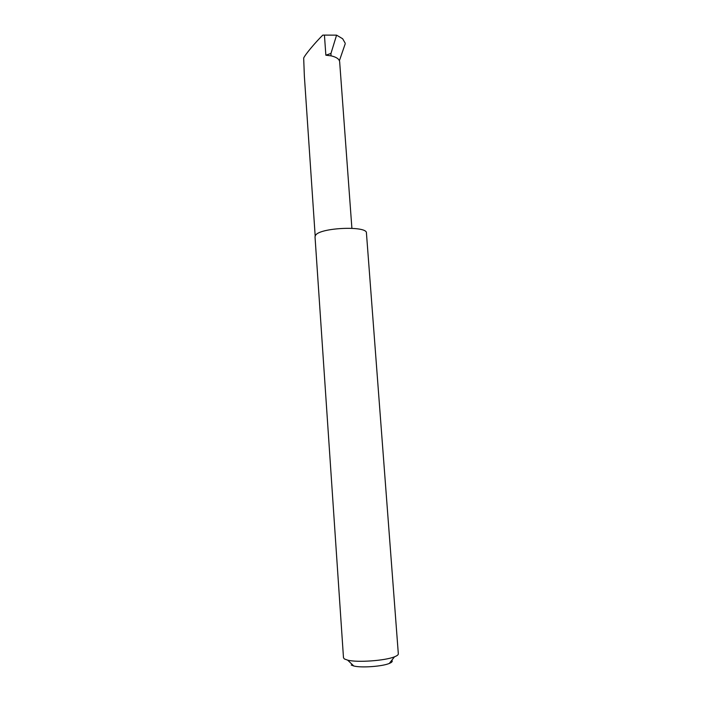 <?xml version="1.0" encoding="UTF-8"?>
<svg xmlns="http://www.w3.org/2000/svg" width="702" height="702" viewBox="0 0 702 702"><rect width="100%" height="100%" fill="white"/><g stroke="black" fill="none" stroke-linecap="round" stroke-linejoin="round"><path stroke-width="1.05" d="M325.86 55.204L330.967 53.44L331.011 55.835L325.86 55.204L324.429 35.1L322.771 35.126C314.926 42.866 304.896 54.94 303.676 58.073L304.361 76.106L315.172 235.863M343.489 657.765L344.384 658.95L347.665 660.152C357.379 662.706 385.275 660.705 394.533 656.791C397.104 655.773 398.367 654.79 398.324 653.834L366.435 233.011C367.55 225.632 320.744 227.492 315.672 235.091L315.014 236.697L343.489 657.765M324.429 35.1L336.583 35.153L342.664 38.759L345.147 43.12M339.399 60.714L345.208 43.805M330.967 53.44L336.583 35.153M391.76 660.31C392.866 661.275 392.041 662.319 389.303 663.443C382.213 666.488 361.24 667.988 353.782 665.987L351.254 665.04M351.895 228.282L339.654 61.767C339.277 59.047 336.398 57.073 331.011 55.835M389.303 663.443L394.533 656.791M353.782 665.987L347.665 660.152"/></g></svg>
